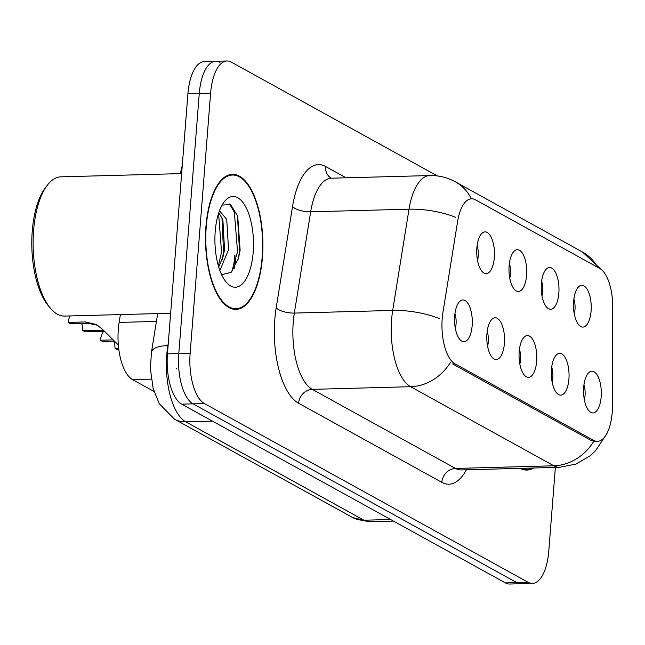 <?xml version="1.0" encoding="UTF-8"?>
<svg xmlns="http://www.w3.org/2000/svg" width="645" height="645" viewBox="0 0 645 645"><rect width="100%" height="100%" fill="white"/><g stroke="black" fill="none" stroke-linecap="round" stroke-linejoin="round"><path stroke-width="0.97" d="M541.381 283.566A20.898 8.861 -91.5 0 1 547.081 268.417A20.898 8.861 -91.5 0 1 555.845 273.166A20.898 8.861 -91.5 0 1 558.844 293.217A20.898 8.861 -91.5 0 1 548.161 308.503A20.898 8.861 -91.5 0 1 541.381 283.566M542.01 295.942A12.537 5.321 88.5 0 0 542.743 291.621A12.537 5.321 88.5 0 0 541.615 281.284M509.123 265.756A20.898 8.861 -91.5 0 1 514.831 250.607A20.898 8.861 -91.5 0 1 523.595 255.356A20.898 8.861 -91.5 0 1 526.594 275.407A20.898 8.861 -91.5 0 1 515.903 290.693A20.898 8.861 -91.5 0 1 509.123 265.756M509.76 278.132A12.537 5.321 88.5 0 0 510.485 273.811A12.537 5.321 88.5 0 0 509.365 263.474M476.873 247.946A20.898 8.861 -91.5 0 1 482.581 232.797A20.898 8.861 -91.5 0 1 491.337 237.545A20.898 8.861 -91.5 0 1 494.336 257.597A20.898 8.861 -91.5 0 1 483.653 272.883A20.898 8.861 -91.5 0 1 476.873 247.946M477.51 260.322A12.537 5.321 88.5 0 0 478.235 256A12.537 5.321 88.5 0 0 477.115 245.664M573.631 301.376A20.898 8.861 -91.5 0 1 579.331 286.227A20.898 8.861 -91.5 0 1 588.095 290.976A20.898 8.861 -91.5 0 1 591.094 311.027A20.898 8.861 -91.5 0 1 580.411 326.314A20.898 8.861 -91.5 0 1 573.631 301.376M574.26 313.752A12.537 5.321 88.5 0 0 574.993 309.431A12.537 5.321 88.5 0 0 573.873 299.095M551.451 369.432A20.898 8.861 -91.5 0 1 557.151 354.274A20.898 8.861 -91.5 0 1 565.915 359.023A20.898 8.861 -91.5 0 1 568.914 379.075A20.898 8.861 -91.5 0 1 558.231 394.369A20.898 8.861 -91.5 0 1 551.451 369.432M552.08 381.808A12.537 5.321 88.5 0 0 552.813 377.486A12.537 5.321 88.5 0 0 551.685 367.15M519.193 351.622A20.898 8.861 -91.5 0 1 524.901 336.472A20.898 8.861 -91.5 0 1 533.657 341.213A20.898 8.861 -91.5 0 1 536.664 361.264A20.898 8.861 -91.5 0 1 525.973 376.559A20.898 8.861 -91.5 0 1 519.193 351.622M519.83 363.998A12.537 5.321 88.5 0 0 520.555 359.676A12.537 5.321 88.5 0 0 519.435 349.34M486.943 333.812A20.898 8.861 -91.5 0 1 492.651 318.662A20.898 8.861 -91.5 0 1 501.407 323.403A20.898 8.861 -91.5 0 1 504.406 343.454A20.898 8.861 -91.5 0 1 493.723 358.749A20.898 8.861 -91.5 0 1 486.943 333.812M487.572 346.188A12.537 5.321 88.5 0 0 488.305 341.866A12.537 5.321 88.5 0 0 487.185 331.53M454.693 316.002A20.898 8.861 -91.5 0 1 460.393 300.852A20.898 8.861 -91.5 0 1 469.157 305.593A20.898 8.861 -91.5 0 1 472.156 325.644A20.898 8.861 -91.5 0 1 461.473 340.939A20.898 8.861 -91.5 0 1 454.693 316.002M455.322 328.378A12.537 5.321 88.5 0 0 456.055 324.056A12.537 5.321 88.5 0 0 454.927 313.72M583.701 387.242A20.898 8.861 -91.5 0 1 589.401 372.084A20.898 8.861 -91.5 0 1 598.165 376.833A20.898 8.861 -91.5 0 1 601.164 396.885A20.898 8.861 -91.5 0 1 590.481 412.179A20.898 8.861 -91.5 0 1 583.701 387.242M584.33 399.618A12.537 5.321 88.5 0 0 585.063 395.296A12.537 5.321 88.5 0 0 583.935 384.96M612.468 405.979A37.612 15.956 -91.5 0 1 612.21 412.461A37.612 15.956 -91.5 0 1 597.504 441.374A37.612 15.956 -91.5 0 1 593.61 440.366L455.056 363.853A37.612 15.956 -91.5 0 1 442.954 312.365L457.603 221.493A37.612 15.956 -91.5 0 1 471.576 198.797A37.612 15.956 -91.5 0 1 475.462 199.813L599.648 268.385A37.612 15.956 -91.5 0 1 612.75 307.165L612.468 405.979M153.978 391.442L132.572 379.623A41.788 17.729 -91.5 0 1 119.123 322.419L120.389 314.583M262.442 257.452A67.556 28.654 88.5 0 0 232.394 174.327A67.556 28.654 88.5 0 0 205.973 226.266A67.556 28.654 88.5 0 0 236.022 309.39A67.556 28.654 88.5 0 0 262.442 257.452M595.545 441.462L591.167 440.462L452.613 363.949M219.937 62.412A41.788 17.729 88.5 0 0 215.615 61.283L204.263 61.589A41.788 17.729 88.5 0 0 187.921 93.718L167.45 353.863L178.794 353.557A41.788 17.729 88.5 0 0 193.065 403.851L516.75 582.588A41.788 17.729 88.5 0 0 521.071 583.717A41.788 17.729 88.5 0 1 516.75 582.588L193.065 403.851A41.788 17.729 88.5 0 1 178.794 353.557L199.273 93.412L178.794 353.557L190.146 353.25A41.788 17.729 88.5 0 0 204.409 403.544L528.094 582.29A41.788 17.729 88.5 0 0 532.415 583.411A41.788 17.729 88.5 0 0 548.758 551.282L555.361 467.415M215.615 61.283A41.788 17.729 88.5 0 0 199.273 93.412A41.788 17.729 88.5 0 1 215.615 61.283L226.959 60.977A41.788 17.729 88.5 0 0 210.617 93.106L190.146 353.25M520.201 468.359A67.556 28.654 88.5 0 0 526.989 470.068A67.556 28.654 88.5 0 0 533.665 467.996M437.439 175.948L231.281 62.105A41.788 17.729 88.5 0 0 226.959 60.977M232.466 270.892A55.72 23.639 88.5 0 0 234.796 255.323M167.45 353.863A41.788 17.729 88.5 0 0 181.713 404.149L505.398 582.895A41.788 17.729 88.5 0 0 509.719 584.023L532.415 583.411M176.158 368.529L176.69 368.827M118.857 349.63L117.438 349.663L115.044 348.34L118.688 348.244M112.778 339.883L100.33 340.221A20.898 8.861 -91.5 0 1 103.426 331.385M115.044 348.34A15.319 6.498 88.5 0 0 113.988 341.237M114.197 341.237L102.724 341.544L100.33 340.221M69.926 315.937A20.898 8.861 -91.5 0 0 68.08 322.411L85.374 321.944L96.54 324.564L102.563 329.393L118.358 345.011M100.088 330.071L102.482 331.393L85.188 331.853L82.794 330.53L103.321 330.216M82.794 330.53A15.319 6.498 88.5 0 0 81.738 323.427M97.693 325.249L87.768 323.266L70.474 323.734L68.08 322.411M521.595 468.318A66.862 28.364 88.5 0 0 526.965 469.366A66.862 28.364 88.5 0 0 532.27 468.028M206.263 226.427A66.862 28.364 88.5 0 0 235.997 308.697A66.862 28.364 88.5 0 0 262.152 257.291A66.862 28.364 88.5 0 0 232.41 175.021A66.862 28.364 88.5 0 0 206.263 226.427M181.632 173.594L60.848 176.835A69.644 29.541 88.5 0 0 47.23 185.325A69.644 29.541 88.5 0 0 33.605 230.386A69.644 29.541 88.5 0 0 50.536 308.342A69.644 29.541 88.5 0 0 64.581 316.082L170.643 313.236M47.23 185.325L45.327 187.832A66.862 28.364 88.5 0 0 32.25 231.095A66.862 28.364 88.5 0 0 48.496 305.932L50.536 308.342M219.477 210.762L226.726 219.397L228.548 249.631L219.864 270.449M218.824 212.608L222.904 220.018L224.541 249.736L222.993 256.879L218.687 266.909M253.187 252.34A45.416 19.269 88.5 0 0 245.108 205.779A45.416 19.269 88.5 0 0 224.105 201.99A45.416 19.269 88.5 0 0 215.22 231.378A45.416 19.269 88.5 0 0 226.258 282.212A45.416 19.269 88.5 0 0 253.187 252.34M221.638 274.73L231.216 272.263L238.408 258.532L240.133 250.3L237.731 216.156L230.515 204.554L222.138 205.07M229.612 203.989L234.361 212.302L237.553 251.703L231.7 271.771M218.582 213.342L221.541 252.139L218.365 265.821M237.392 215.188L239.553 251.655L237.932 260.096M221.936 217.542L223.541 252.082L222.194 259.403M455.056 363.853L452.556 363.917M593.61 440.366L591.11 440.43M156.412 321.412L119.123 322.419M151.261 379.115L132.572 379.623M466.351 469.802A69.644 29.541 -91.5 0 1 441.809 482.323L298.595 403.238A13.932 12.239 118.9 0 1 312.269 389.354L455.483 468.439A55.72 23.639 88.5 0 0 461.24 469.939L461.054 469.939M298.595 403.238A69.644 29.541 -91.5 0 1 274.818 319.42A69.644 29.541 -91.5 0 1 276.181 307.899L292.507 206.642A69.644 29.541 -91.5 0 1 325.58 166.491L346.067 177.802M293.249 322.298A55.72 23.639 88.5 0 0 312.269 389.354L410.623 386.71A55.72 23.639 -91.5 0 1 391.604 319.654A55.72 23.639 -91.5 0 1 392.692 310.439L409.019 209.182A55.72 23.639 -91.5 0 1 429.715 175.561L331.361 178.197A55.72 23.639 88.5 0 0 310.664 211.818L294.338 313.083A55.72 23.639 88.5 0 0 293.249 322.298M450.541 362.256A48.754 42.836 118.9 0 1 410.623 386.71L553.837 465.795A48.754 42.836 -61.1 0 0 593.755 441.341M471.382 198.805A48.754 42.836 -61.1 0 0 455.314 181.801C447.356 177.448 438.826 175.367 429.715 175.561M455.314 181.801L582.516 252.042A48.754 42.836 118.9 0 1 597.657 267.288M455.596 217.268A48.754 17.955 -170.8 0 0 409.019 209.182L310.664 211.818A13.932 5.128 9.2 0 1 292.507 206.642M439.511 318.622A48.754 17.955 -170.8 0 0 392.692 310.439L294.338 313.083A13.932 5.128 9.2 0 1 276.181 307.899M604.357 437.423L595.609 450.653L590.369 455.676L575.993 464.069L559.594 467.303A55.72 23.639 -91.5 0 1 553.837 465.795L455.483 468.439A13.932 12.239 118.9 0 0 441.809 482.323M204.409 403.544L181.713 404.149M528.094 582.29L505.398 582.895M210.617 93.106L187.921 93.718M331.191 178.189A13.932 12.239 118.9 0 1 325.58 166.491M168.329 342.713L167.861 345.575A55.72 23.639 88.5 0 0 166.773 354.79A55.72 23.639 88.5 0 0 185.792 421.846L363.933 520.217A55.72 23.639 88.5 0 0 369.698 521.716L352.597 517.508L174.456 419.137A27.856 24.478 118.9 0 0 185.792 421.846L212.455 421.129M390.596 519.499L363.933 520.217A27.856 24.478 118.9 0 1 352.597 517.508M168.103 345.567L167.861 345.575A27.856 10.264 -170.8 0 0 151.454 352.178L157.678 313.583M181.697 172.763A27.856 10.264 -170.8 0 0 180.85 173.618M85.374 321.944L87.768 323.266M234.264 268.352A55.72 23.639 88.5 0 0 236.054 255.291M597.504 441.374L594.763 441.446M582.516 252.042L600.793 269.118M559.594 467.303L461.24 469.939M174.456 419.137L159.194 403.633L153.139 388.483L150.39 368.682L151.454 352.178M369.698 521.716L393.458 521.079M180.261 173.634L182.269 165.523M522.861 469.479L526.965 469.366M231.894 308.802L235.997 308.697M228.306 175.134L232.41 175.021"/></g></svg>
